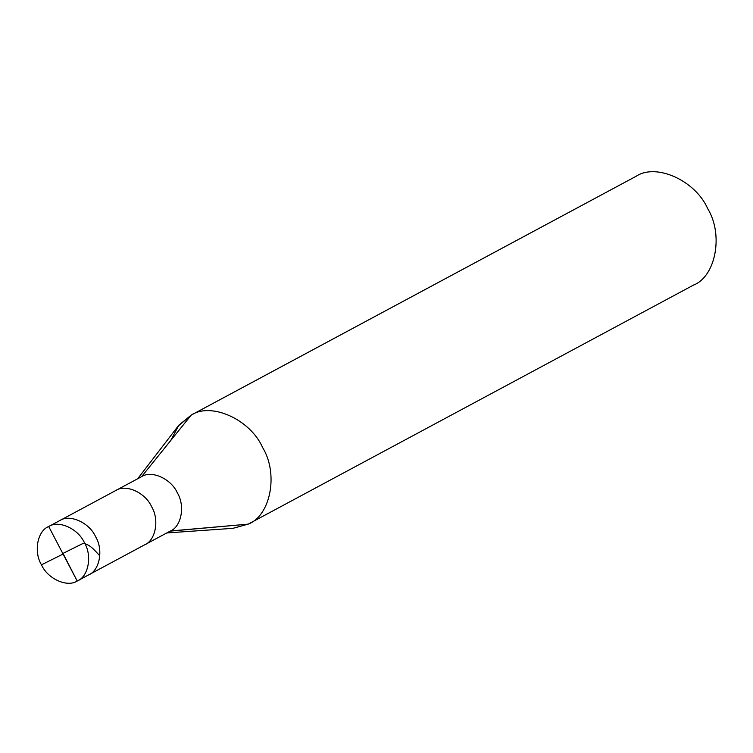 <?xml version="1.0" encoding="UTF-8"?>
<svg xmlns="http://www.w3.org/2000/svg" width="753" height="753" viewBox="0 0 753 753"><rect width="100%" height="100%" fill="white"/><g stroke="black" fill="none" stroke-linecap="round" stroke-linejoin="round"><path stroke-width="1.13" d="M88.393 575.019C99.65 570.774 103.622 549.718 95.612 536.729C89.522 522.751 69.878 513.828 59.892 520.511L48.7 526.516L77.192 581.034C67.205 587.707 47.571 578.793 41.481 564.816C33.471 551.817 37.443 530.761 48.7 526.516L59.892 520.511C69.878 513.828 89.522 522.751 95.612 536.729C103.622 549.718 99.65 570.774 88.393 575.019L88.393 575.019C99.65 570.774 103.622 549.718 95.612 536.729C89.522 522.751 69.878 513.828 59.892 520.511L115.877 490.457L59.892 520.511C69.878 513.828 89.522 522.751 95.612 536.729C103.622 549.718 99.65 570.774 88.393 575.019M63.158 553.671L77.192 581.034C88.449 576.789 92.421 555.733 84.411 542.734C78.321 528.757 58.678 519.843 48.7 526.516C37.443 530.761 33.471 551.817 41.481 564.816C47.571 578.793 67.205 587.707 77.192 581.034L77.785 580.714L77.192 581.034L48.7 526.516C58.678 519.843 78.321 528.757 84.411 542.734C92.421 555.733 88.449 576.789 77.192 581.034L170.423 530.987L248.198 524.135L232.959 528.333L166.78 532.945M48.7 526.516L115.877 490.457C125.864 483.774 145.498 492.697 151.588 506.675C159.598 519.664 155.636 540.729 144.369 544.965C155.636 540.729 159.598 519.664 151.588 506.675C145.498 492.697 125.864 483.774 115.877 490.457L141.63 476.63C151.617 469.957 171.251 478.87 177.341 492.848C185.351 505.847 181.379 526.902 170.122 531.138C181.379 526.902 185.351 505.847 177.341 492.848C171.251 478.87 151.617 469.957 141.63 476.63L191.196 415.119L141.63 476.63M137.686 478.748L178.094 426.142L191.196 415.119L178.856 425.172L170.724 440.524M218.041 526.846L248.198 524.135L249.384 523.504L248.198 524.135L170.122 531.138M190.603 415.43L635.664 176.513L191.196 415.119C211.169 401.763 250.448 419.6 262.628 447.555C278.648 473.533 270.713 515.654 248.198 524.135L693.852 284.907M248.198 524.135C270.713 515.654 278.648 473.533 262.628 447.555C250.448 419.6 211.169 401.763 191.196 415.119L636.266 176.202C656.23 162.846 695.518 180.682 707.698 208.637C723.708 234.616 715.774 276.737 693.259 285.218C715.774 276.737 723.708 234.616 707.698 208.637C695.518 180.682 656.23 162.846 636.266 176.202M62.81 553.502L83.094 543.402C90.191 544.108 95.81 551.78 99.292 555.262M63.083 554.048L41.481 564.816"/></g></svg>
